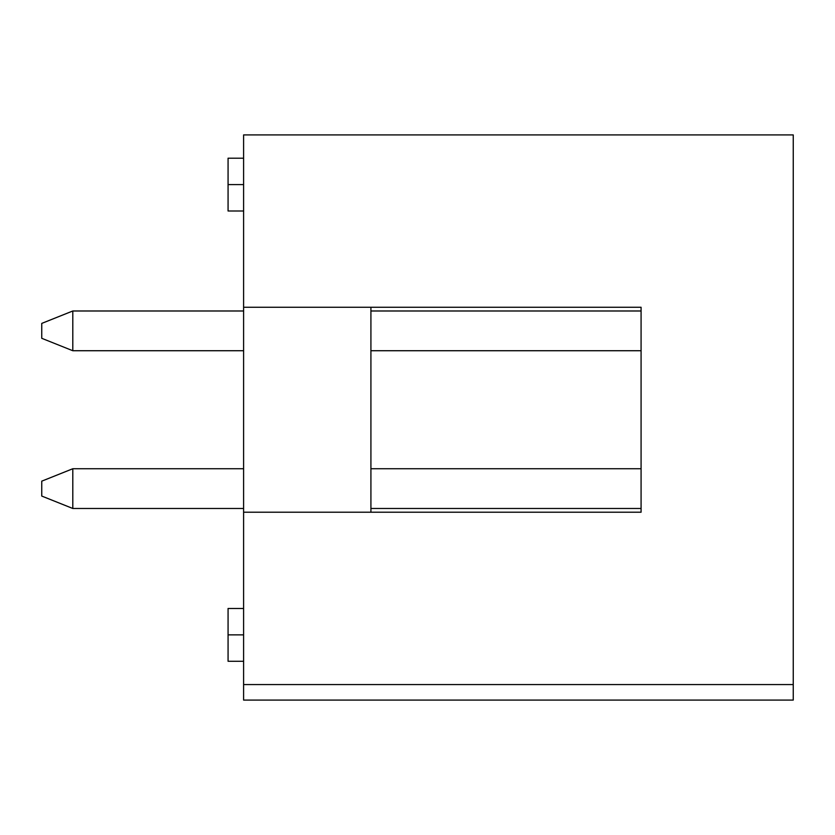 <?xml version="1.0" encoding="UTF-8"?>
<svg xmlns="http://www.w3.org/2000/svg" width="835" height="835" viewBox="0 0 835 835"><rect width="100%" height="100%" fill="white"/><g stroke="black" fill="none" stroke-linecap="round" stroke-linejoin="round"><path stroke-width="1.25" d="M243.601 684.564L243.601 134.915L243.601 307.259L641.082 307.259L641.082 512.21L243.601 512.21L243.601 684.564L793.25 684.564L793.25 134.915L243.601 134.915L793.25 134.915L793.25 700.085L793.25 684.564L243.601 684.564L243.601 700.085L793.25 700.085L793.25 684.564M370.917 307.259L370.917 512.21L370.917 307.259M243.601 307.259L243.601 512.21L641.082 512.21L641.082 307.259L243.601 307.259M228.07 634.871L228.07 661.268L228.07 608.485L228.07 634.871L243.601 634.871L228.07 634.871L228.07 661.268L228.07 634.871M228.07 184.598L228.07 158.201L228.07 184.598L243.601 184.598L228.07 184.598L228.07 210.994L228.07 184.598M641.082 508.484L370.917 508.484L641.082 508.484M243.601 508.484L72.802 508.484L243.601 508.484M641.082 468.738L370.917 468.738L641.082 468.738M243.601 468.738L72.802 468.738L72.802 508.484L41.75 496.063L41.75 481.158L72.802 468.738L243.601 468.738M41.75 496.063L72.802 508.484L72.802 468.738L41.75 481.158L41.75 496.063M641.082 350.731L370.917 350.731L641.082 350.731M243.601 350.731L72.802 350.731L243.601 350.731M641.082 310.985L370.917 310.985L641.082 310.985M243.601 310.985L72.802 310.985L72.802 350.731L41.75 338.311L41.75 323.406L72.802 310.985L243.601 310.985M41.75 338.311L72.802 350.731L72.802 310.985L41.75 323.406L41.75 338.311M228.07 661.268L243.601 661.268M228.07 608.485L243.601 608.485M228.07 210.994L243.601 210.994M228.07 158.201L243.601 158.201"/></g></svg>

